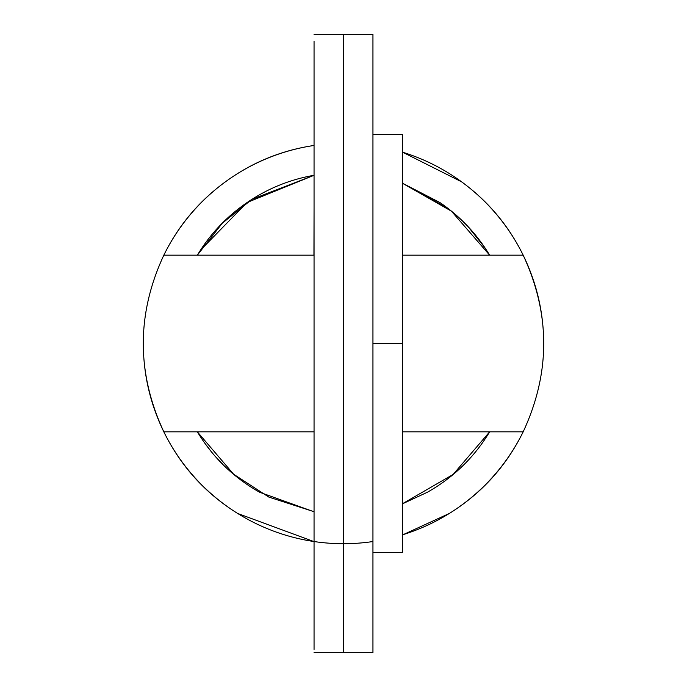 <?xml version="1.0" encoding="UTF-8"?>
<svg xmlns="http://www.w3.org/2000/svg" width="687" height="687" viewBox="0 0 687 687"><rect width="100%" height="100%" fill="white"/><g stroke="black" fill="none" stroke-linecap="round" stroke-linejoin="round"><path stroke-width="1.03" d="M343.208 645.754L343.208 343.5L343.792 343.5L343.208 343.5L343.208 37.587M372.947 41.246L372.947 343.5L402.384 343.5L402.384 552.546L402.384 343.5L372.947 343.5L372.947 649.413M200.475 250.197L246.796 202.751M247.294 202.407L314.028 175.297M314.053 207.491L313.933 255.169M222.571 464.068L216.697 457.886M210.815 450.998L205.319 443.845M402.384 503.872L427.4 492.236C453.437 477.551 474.185 457.413 489.651 431.831L453.119 474.442L402.384 503.794M314.053 511.712L268.866 497.096L233.649 474.245L197.349 431.831C212.815 457.413 233.563 477.551 259.6 492.236L314.053 511.789M197.349 255.169L222.279 223.223L251.992 199.316L314.053 175.288L251.992 199.316L222.279 223.223L197.349 255.169C210.11 234.052 226.676 216.517 247.045 202.579C267.406 188.642 289.751 179.547 314.053 175.288M402.384 152.076L461.57 181.815C488.131 201.205 508.663 225.662 523.176 255.169C536.745 283.053 543.589 312.491 543.709 343.5M343.208 652.556L343.208 34.444M314.053 181.566L314.053 528.286M314.053 541.631L237.668 513.455C205.276 493.283 180.664 466.078 163.824 431.831C136.447 372.947 136.447 314.053 163.824 255.169C178.337 225.662 198.869 201.205 225.43 181.815C251.983 162.415 281.533 150.298 314.053 145.464A200.209 200.209 0 0 0 163.824 255.169L314.053 255.169L163.824 255.169C136.447 314.053 136.447 372.947 163.824 431.831C150.255 403.947 143.411 374.509 143.291 343.5M402.384 534.855A200.209 200.209 0 0 0 523.176 431.831C506.336 466.078 481.724 493.283 449.332 513.455L402.384 535.018M372.947 541.536A200.209 200.209 0 0 1 163.824 431.831L314.053 431.831L163.824 431.831M447.761 208.255L402.384 183.206L451.445 211.175L489.651 255.169C476.89 234.052 460.324 216.517 439.955 202.579L402.384 183.163M402.384 152.145A200.209 200.209 0 0 1 523.176 255.169L402.384 255.169L523.176 255.169C550.553 314.053 550.553 372.947 523.176 431.831L402.384 431.831L523.176 431.831C550.553 372.947 550.553 314.053 523.176 255.169M448.285 208.659L459.697 218.363M460.41 219.024L462.179 220.716M462.883 221.394L467.478 226.066M468.414 227.062L484.799 247.603M485.563 248.737L488.946 254.01M402.384 552.546L372.947 552.546L372.947 652.504L372.947 34.367L343.792 34.35L343.792 652.504M372.947 34.367L372.947 130.77M314.053 41.246L314.053 649.413M402.384 343.5L402.384 134.454L402.384 343.5M343.792 645.754L343.792 37.587M343.208 46.123L343.792 46.123M343.208 652.65L314.053 652.65M343.208 34.35L314.053 34.35M343.792 652.65L372.947 652.65M402.384 134.454L372.947 134.454M343.208 640.877L343.792 640.877"/></g></svg>
